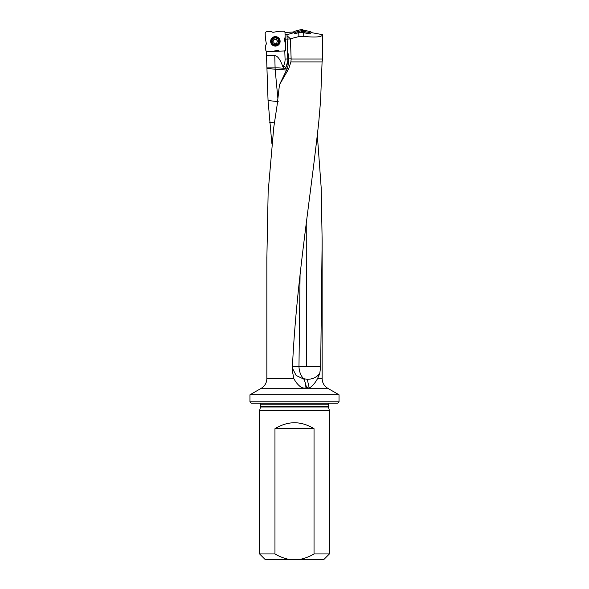 <?xml version="1.0" encoding="UTF-8"?>
<svg xmlns="http://www.w3.org/2000/svg" width="589" height="589" viewBox="0 0 589 589"><rect width="100%" height="100%" fill="white"/><g stroke="black" fill="none" stroke-linecap="round" stroke-linejoin="round"><path stroke-width="0.88" d="M284.966 32.469L292.578 32.056L293.808 32.697L287.012 34.722L287.822 60.814A16.757 16.757 0 0 1 285.959 67.33L287.822 60.814A16.757 16.757 0 0 0 287.859 58.974L285.069 59.069L284.781 50.949L285.717 50.949L285.039 33.963M266.346 51.177L266.935 67.904L275.122 67.904A13.959 2.989 178.4 0 1 283.846 68.331L284.73 68.471L285.959 67.33A16.757 16.757 0 0 0 287.822 60.814M284.781 50.949L266.302 51.596M266.302 55.734L274.783 55.734A65.195 13.959 -91.6 0 1 282.948 67.043L283.846 68.331M287.012 34.722L285.076 34.052M287.049 35.723L290.421 38.771L298.888 36.577L303.777 36.378C315.542 37.615 321.852 37.055 322.698 34.707L322.676 59.025L322.08 61.933L320.593 100.535L318.73 122.416C309.902 202.704 296.304 284.089 292.475 365.924L292.232 370.378L293.852 378.602C295.84 382.416 298.373 385.383 301.465 387.488L302.775 388.276L305.838 388.276L306.611 387.643L309.313 388.041C312.472 386.067 315.211 382.916 317.537 378.602L322.146 378.602C322.286 382.821 324.141 386.045 327.727 388.276L339.036 394.807L249.964 394.807L249.964 401.786L339.036 401.786L337.644 403.178L251.356 403.178L249.964 401.786M290.421 38.771L291.143 59.025L322.676 59.025M322.698 34.707L311.286 32.586L310.057 33.904L303.652 32.719L298.748 32.675L294.817 33.691L293.808 32.697M291.143 59.025L290.907 61.933L322.08 61.933M290.907 61.933L288.662 68.891L279.466 84.823L277.161 104.886L273.767 127.371L268.15 191.933L266.854 258.991M317.353 135.529L321.196 187.92L322.146 240.614L320.666 366.814L319.746 373.529L317.537 378.602M277.875 98.488L275.122 69.237L266.942 68.368L268.047 100.535L271.838 143.333M266.942 68.368L266.935 67.904M289.84 559.55L299.16 559.55C304.461 558.541 309.424 556.671 314.04 553.94L329.406 553.94L329.406 410.526L259.594 410.526L259.594 553.94L274.96 553.94C279.606 556.686 284.561 558.556 289.84 559.55L265.205 559.55L259.594 553.94M329.406 553.94L323.795 559.55L299.16 559.55M260.596 406.572L260.596 404.231L328.404 404.231L328.404 406.572L260.596 406.572L260.537 407.006L328.463 407.006L329.406 410.526M314.04 553.94L314.04 428.682C301.016 420.782 287.984 420.782 274.96 428.682L274.96 553.94M274.96 428.682L314.04 428.682M288.065 58.966L288.477 53.893L288.743 62.552L287.425 68.236L279.466 84.823M306.611 387.643L304.174 379.294L296.157 375.517L292.358 368.029M292.453 366.248L298.976 366.704L300.073 274.246M304.174 379.294L303.769 378.734A13.886 8.437 86.6 0 1 298.976 366.704M301.465 387.488A13.959 12.671 -175.8 0 0 304.999 388.173A13.959 12.671 -175.8 0 0 305.905 388.21M268.047 100.535L278.199 101.639M284.73 68.471A13.959 2.989 178.4 0 1 287.086 69.046M286.585 70.201A13.959 1.657 1.3 0 0 275.122 69.237L274.783 55.734M319.746 373.529C316.551 377.409 312.391 379.323 307.259 379.287L303.769 378.734M298.976 366.535L320.666 366.814M306.251 222.657L306.413 366.689M306.597 387.599A13.959 12.605 167.1 0 0 309.225 388.033L307.259 379.287M298.748 32.675L298.888 36.577M303.652 32.719L303.777 36.378M285.164 50.433L285.717 50.949M302.503 30.967L302.378 31.497L302.569 31.018L301.384 30.694L295.391 32.233L294.529 33.404M310.359 33.573L309.431 32.505L310.351 31.519A1.149 1.119 -47 0 1 311.213 32.321L311.213 32.321A1.149 1.119 -47 0 0 310.351 31.519L303.769 30.297A1.421 1.399 116.5 0 1 303.092 29.958L302.886 29.767A1.428 1.399 -76 0 0 301.62 29.45L294.404 31.313A1.149 1.119 -137 0 0 293.602 32.174A1.149 1.119 -137 0 1 294.404 31.313L295.391 32.233M309.431 32.505L303.195 31.35L302.672 32.395A1.627 1.399 116.5 0 1 302.135 32.152L301.082 31.931L296.289 33.168A1.355 1.119 -137 0 0 295.84 33.426M310.351 31.519L303.769 30.297A1.421 1.399 116.5 0 1 303.092 29.958L302.584 30.981A1.399 1.362 -166 0 0 301.318 30.665L301.62 29.45A1.428 1.399 -76 0 1 302.886 29.767L302.569 31.018M309.063 33.72A1.355 1.119 -47 0 0 308.599 33.499L302.672 32.395M302.599 31.048L303.195 31.35M301.082 31.931L301.251 31.217A1.399 1.163 -166 0 1 302.378 31.497L302.135 32.152M275.218 36.621A4.749 4.749 0 0 1 279.569 43.593A4.749 4.749 0 0 1 271.352 43.88A4.749 4.749 0 0 1 275.218 36.621M265.197 33.831L265.197 33.264A1.156 1.119 -137 0 1 265.227 33.013A1.156 1.119 -137 0 0 265.197 33.264L265.197 33.831A1.156 1.119 -137 0 0 265.197 33.867A1.156 1.119 -137 0 1 265.197 33.831M265.344 37.961L265.197 33.867L265.344 37.961A2.275 2.231 174 0 0 265.374 38.263A2.275 2.231 174 0 1 265.344 37.961M266.28 43.395L265.374 38.263L266.28 43.395A1.708 1.679 10.5 0 1 266.073 44.528A1.708 1.679 10.5 0 0 266.28 43.395M265.933 44.749L265.933 44.749A2.282 2.231 -165.5 0 0 265.624 45.957A2.282 2.231 -165.5 0 1 265.933 44.749M265.764 49.969L265.624 45.957L265.764 49.969A1.738 1.679 133 0 0 267.031 51.515A1.156 1.119 133 0 0 267.281 51.545A1.156 1.119 133 0 1 267.031 51.515A1.738 1.679 133 0 1 265.764 49.969M267.848 51.545L267.281 51.545L267.848 51.545A1.156 1.119 133 0 0 267.885 51.545A1.156 1.119 133 0 1 267.848 51.545M271.978 51.405L267.885 51.545L271.978 51.405A2.275 2.231 84 0 0 272.28 51.368A2.275 2.231 84 0 1 271.978 51.405M277.412 50.463L272.28 51.368L277.412 50.463A1.708 1.679 -79.5 0 1 278.545 50.676A1.708 1.679 -79.5 0 0 277.412 50.463M278.766 50.809L278.766 50.809A2.282 2.231 104.5 0 0 279.974 51.125A2.282 2.231 104.5 0 1 278.766 50.809M283.994 50.985L279.974 51.125L283.994 50.985A1.738 1.679 43 0 0 285.532 49.712A1.156 1.119 43 0 0 285.562 49.461A1.156 1.119 43 0 1 285.532 49.712A1.738 1.679 43 0 1 283.994 50.985M285.562 48.894L285.562 49.461L285.562 48.894A1.156 1.119 43 0 0 285.562 48.858A1.156 1.119 43 0 1 285.562 48.894M285.422 44.771L285.562 48.858L285.422 44.771A2.275 2.231 -6 0 0 285.385 44.462A2.275 2.231 -6 0 1 285.422 44.771M284.48 39.338L285.385 44.462L284.48 39.338A1.708 1.679 -169.5 0 1 284.693 38.204A1.708 1.679 -169.5 0 0 284.48 39.338M284.826 37.976L284.826 37.976A2.282 2.231 14.5 0 0 285.142 36.768A2.282 2.231 14.5 0 1 284.826 37.976M285.002 32.756L285.142 36.768L285.002 32.756A1.738 1.679 -47 0 0 283.736 31.21A1.156 1.119 -47 0 0 283.478 31.18A1.156 1.119 -47 0 1 283.736 31.21A1.738 1.679 -47 0 1 285.002 32.756M282.911 31.18L283.478 31.18L282.911 31.18A1.156 1.119 -47 0 0 282.875 31.18A1.156 1.119 -47 0 1 282.911 31.18M278.788 31.327L282.875 31.18L278.788 31.327A2.275 2.231 -96 0 0 278.479 31.357A2.275 2.231 -96 0 1 278.788 31.327M273.355 32.262L278.479 31.357L273.355 32.262A1.708 1.679 100.5 0 1 272.221 32.049A1.708 1.679 100.5 0 0 273.355 32.262M271.993 31.916L271.993 31.916A2.282 2.231 -75.5 0 0 270.785 31.607A2.282 2.231 -75.5 0 1 271.993 31.916M266.773 31.747L270.785 31.607L266.773 31.747A1.738 1.679 -137 0 0 265.227 33.013A1.738 1.679 -137 0 1 266.773 31.747M274.54 39.235A0.434 0.434 0 0 0 273.833 39.677A1.09 1.09 0 0 1 273.119 41.024A0.434 0.434 0 0 0 273.149 41.856A1.09 1.09 0 0 1 273.959 43.159A0.434 0.434 0 0 0 274.695 43.549A1.09 1.09 0 0 1 276.219 43.49A0.434 0.434 0 0 0 276.926 43.049A1.09 1.09 0 0 1 277.647 41.701A0.434 0.434 0 0 0 277.618 40.869A1.09 1.09 0 0 1 276.808 39.573A0.434 0.434 0 0 0 276.072 39.183A1.09 1.09 0 0 1 274.54 39.235M275.262 37.976A3.387 3.387 0 0 1 278.369 42.953A3.387 3.387 0 0 1 272.508 43.159A3.387 3.387 0 0 1 275.262 37.976M275.232 37.107A4.256 4.256 0 0 1 279.142 43.365A4.256 4.256 0 0 1 271.772 43.623A4.256 4.256 0 0 1 275.232 37.107M301.62 29.45L294.404 31.313M290.429 38.955L285.267 39.139M282.948 67.043L283.442 66.115A13.959 13.959 0 0 0 285.069 59.069M266.854 257.047L266.854 378.602L293.852 378.602M305.838 388.276L327.727 388.276M266.854 378.602C266.714 382.821 264.859 386.045 261.273 388.276L302.775 388.276M288.757 58.944L291.143 58.863M288.662 68.891L287.425 68.236M285.908 67.426L283.442 66.115M274.393 122.843L269.725 122.387M304.999 388.173L305.492 382.887M294.588 33.094L293.602 32.174M311.213 32.321L310.293 33.308M303.769 30.297L303.239 31.357M301.251 31.217L301.384 30.694M295.317 32.262L296.289 33.168M295.214 33.588L294.61 33.021M310.27 33.234L309.704 33.838M308.599 33.499L309.505 32.52M275.218 36.754A4.616 4.616 0 0 0 271.47 43.807A4.616 4.616 0 0 0 279.458 43.527A4.616 4.616 0 0 0 275.218 36.754M266.294 51.493L266.294 58.282M322.146 240.614L322.146 378.602M328.404 404.231L328.772 403.178M260.596 404.231L260.228 403.178M260.537 407.006L259.594 410.526M328.404 406.572L328.463 407.006M339.036 394.807L339.036 401.786M261.273 388.276L249.964 394.807"/></g></svg>

